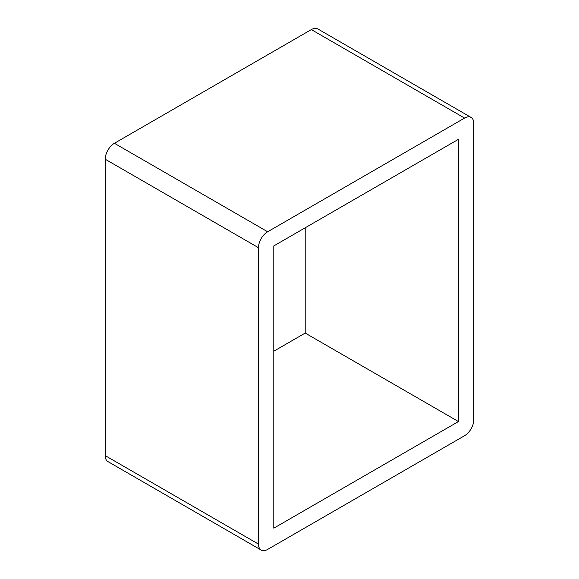 <?xml version="1.0" encoding="UTF-8"?>
<svg xmlns="http://www.w3.org/2000/svg" width="579" height="579" viewBox="0 0 579 579"><rect width="100%" height="100%" fill="white"/><g stroke="black" fill="none" stroke-linecap="round" stroke-linejoin="round"><path stroke-width="0.87" d="M273.795 528.171L273.795 245.923L458.459 139.307L458.459 421.555L273.795 528.171M273.795 351.214L305.205 333.077L305.205 227.786M305.205 333.077L458.459 421.555M261.158 550.05L107.911 461.572A13.006 7.505 -60 0 1 105.219 455.622L105.219 159.218A13.006 7.505 -60 0 1 114.41 143.288L311.336 29.594A13.006 7.505 -60 0 1 317.842 28.95L471.089 117.428A13.006 7.505 120 0 0 464.59 118.073L267.664 231.766A13.006 7.505 120 0 0 258.466 247.689L258.466 544.094A13.006 7.505 120 0 0 261.158 550.05A13.006 7.505 120 0 0 267.664 549.406L464.59 435.712A13.006 7.505 120 0 0 473.781 419.782L473.781 123.378A13.006 7.505 120 0 0 471.089 117.428M258.466 247.689L105.219 159.218M114.41 143.288L267.664 231.766M311.336 29.594L464.59 118.073M105.219 455.622L258.466 544.094"/></g></svg>
